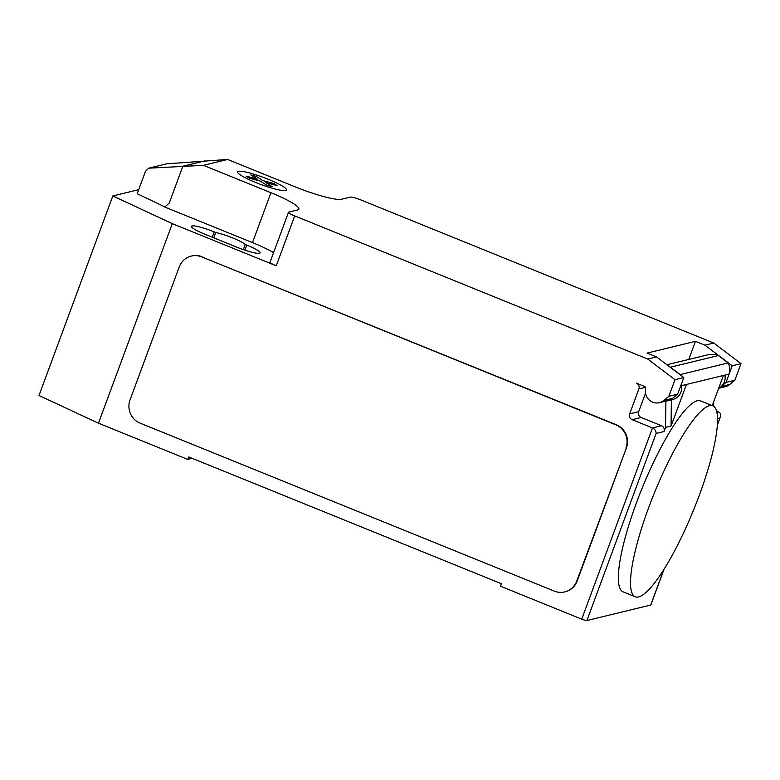 <?xml version="1.0" encoding="UTF-8"?>
<svg xmlns="http://www.w3.org/2000/svg" width="780" height="780" viewBox="0 0 780 780"><rect width="100%" height="100%" fill="white"/><g stroke="black" fill="none" stroke-linecap="round" stroke-linejoin="round"><path stroke-width="1.17" d="M648.736 507.468A103.048 21.372 112.1 0 0 635.32 596.817A103.048 21.372 112.1 0 0 699.348 495.173A103.048 21.372 112.1 0 0 717.483 422.662A103.048 21.372 112.1 0 0 712.764 405.824A103.048 21.372 112.1 0 0 648.736 507.468M635.32 596.817L623.142 591.874A103.048 21.372 -67.9 0 1 636.558 502.534A103.048 21.372 -67.9 0 1 700.586 400.891L712.764 405.824M681.33 385.739A11.651 11.271 76.3 0 1 673.052 399.37L659.412 402.685A11.651 11.271 76.3 0 1 645.664 388.567A1.794 1.736 -103.7 0 0 644.592 386.47L636.353 383.136A4.475 4.339 76.3 0 1 638.879 388.937L629.655 413.887A4.475 4.339 -103.7 0 0 632.18 419.689L652.48 427.918L581.743 619.164A4.475 0.643 20.3 0 0 586.901 620.539L650.705 605.036A4.475 0.643 20.3 0 0 650.842 604.948L663.995 569.39M138.703 189.667L112.817 195.955L172.292 223.645L276.256 265.795L294.713 215.914L647.761 359.073L674.992 379.675L668.84 396.308L663.819 400.471A11.651 11.271 76.3 0 1 659.412 402.685M148.688 168.188L166.666 163.82L227.624 159.461L203.414 165.341L148.688 168.188L145.509 171.278L137.202 193.723L164.824 206.885M227.624 159.461L295.142 186.839A40.316 5.821 20.3 0 0 341.591 199.251L350.395 197.116A8.96 1.297 -159.7 0 1 360.711 199.875L713.768 343.034L704.964 345.179L732.196 365.781L741 363.646L713.768 343.034M294.713 215.914A8.96 1.297 -159.7 0 1 288.512 212.267A8.96 1.297 -159.7 0 1 288.785 212.082L297.59 209.947A40.316 5.821 20.3 0 0 298.857 209.108A40.316 5.821 20.3 0 0 270.943 192.719L203.414 165.341M647.761 359.073L656.565 356.938L647.078 353.087L695.477 341.328L704.964 345.179M712.257 405.619L723.392 375.521L728.9 374.147A13.435 13.006 -103.7 0 0 728.14 362.934L718.39 355.553L670.42 367.204L680.179 374.585L728.14 362.934M732.196 365.781L726.043 382.415L734.848 380.269L741 363.646M718.663 388.294L725.419 386.656A11.651 11.271 -103.7 0 0 729.817 384.433L734.848 380.269M726.043 382.415L721.022 386.578A11.651 11.271 -103.7 0 0 724.893 375.16M688.779 359.434L695.477 341.328M670.868 399.906A12.1 11.7 -103.7 0 0 671.385 399.916L671.053 426.055L665.554 427.391L664.024 431.535A4.475 4.339 76.3 0 0 661.499 425.734L641.199 417.495L632.18 419.689M665.369 401.242A12.1 11.7 76.3 0 0 665.886 401.252L671.385 399.916M645.528 393.149L638.674 411.694A4.475 4.339 -103.7 0 0 641.199 417.495M669.874 367.01A19.714 19.071 76.3 0 1 670.42 367.204M718.39 355.553A19.714 19.071 -103.7 0 0 707.48 354.89L666.89 364.748M681.544 383.633A13.435 13.006 76.3 0 1 680.94 385.798L686.429 384.501L671.053 426.055M674.992 379.675L683.797 377.54L656.565 356.938M663.819 400.471L672.623 398.336L677.644 394.173L683.797 377.54M668.84 396.308L677.644 394.173M713.7 401.729L713.642 406.302M665.886 401.252L665.554 427.391M717.337 425.188L720.369 416.998C721.091 414.59 720.466 412.883 718.487 411.889L716.557 411.109M586.901 620.539L656.107 433.456C656.126 430.999 654.917 429.156 652.48 427.918L661.499 425.734M720.369 416.998L717.366 424.827M626.399 447.944L577.181 580.973A17.92 17.335 76.3 0 1 565.168 591.806L564.73 591.913A17.92 17.335 76.3 0 1 554.346 591.123L140.117 423.16A17.92 17.335 76.3 0 1 130.026 399.945L179.244 266.906A17.92 17.335 76.3 0 1 191.256 256.084A17.92 17.335 76.3 0 1 201.64 256.864L616.298 424.729A17.92 17.335 76.3 0 1 626.399 447.944L576.742 581.081A17.92 17.335 76.3 0 1 564.73 591.913M616.298 424.729L615.859 424.827A17.92 17.335 76.3 0 1 625.95 448.052M615.859 424.827L201.64 256.864M273.575 252.642A40.316 5.821 20.3 0 0 252.486 242.609L164.765 207.041L169.26 203.005L182.725 166.608M276.256 265.795A8.96 1.297 -159.7 0 1 270.055 262.158L288.512 212.267M245.251 244.452A19.266 2.779 20.3 0 0 215.738 232.489L214.256 231.884A19.266 2.779 20.3 0 0 191.451 226.346A19.266 2.779 20.3 0 0 204.789 234.185L237.276 247.357A19.266 2.779 20.3 0 0 260.072 252.886A19.266 2.779 20.3 0 0 246.743 245.056L245.251 244.452L243.331 249.639M172.292 223.645L98.475 423.199L187.814 459.43L188.74 456.934L501.442 583.733L500.516 586.228L581.743 619.164M215.738 232.489L213.769 237.822M191.256 256.084L191.695 255.977A17.92 17.335 76.3 0 1 202.078 256.756M187.814 459.43L191.968 458.24M98.475 423.199L39 395.509L112.817 195.955M273.946 183.563L277.075 185.582L265.844 182.578L272.298 186.742L266.838 185.289L260.393 181.116L249.161 178.113L246.041 176.095L257.273 179.098L250.828 174.934L256.269 176.387L262.714 180.55L273.946 183.563M268.359 179.341A26.023 3.754 20.3 0 0 238.339 173.384A26.023 3.754 20.3 0 0 279.201 189.959A26.023 3.754 20.3 0 0 268.359 179.341M204.935 160.875L181.038 166.676M721.022 386.578L729.817 384.433M629.655 413.887L638.674 411.694M638.879 388.937L645.508 387.328M680.94 385.798L728.9 374.147M656.107 433.456L664.024 431.535M663.741 569.8L650.705 605.036M717.522 418.538L719.911 417.953M718.487 411.889L716.849 412.279M252.486 242.609L270.943 192.719M214.256 231.884L212.277 237.218M246.743 245.056L244.852 250.156"/></g></svg>
